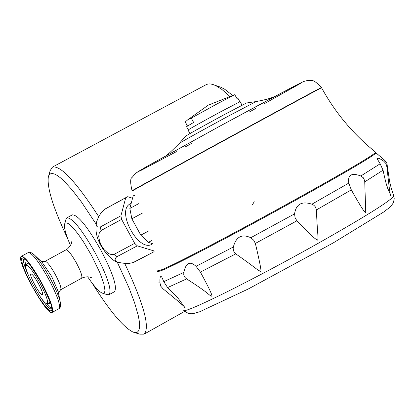 <?xml version="1.0" encoding="UTF-8"?>
<svg xmlns="http://www.w3.org/2000/svg" width="415" height="415" viewBox="0 0 415 415"><rect width="100%" height="100%" fill="white"/><g stroke="black" fill="none" stroke-linecap="round" stroke-linejoin="round"><path stroke-width="0.62" d="M98.697 216.63C76.132 181.853 60.735 165.331 52.508 167.058L50.148 170.669L48.565 176.271M134.356 332.508L139.746 334.127L144.098 334.148C150.261 327.637 143.818 304.102 124.775 263.535M230.029 96.529L221.952 89.49L215.883 85.672L212.786 84.427L210.156 83.903L207.858 84.032L206.032 84.727M242.106 105.125L241.831 104.813M232.696 95.471L224.889 89.386L221.081 87.321L218.025 86.284M96.239 224.261L81.392 201.929L72.174 189.987L64.019 181.054L60.455 177.833L57.286 175.493L54.541 174.046L52.254 173.501L50.448 173.854L49.126 175.089L48.306 177.189C46.962 187.959 53.4 208.387 67.619 238.469M92.047 282.994C109.705 311.043 123.442 327.435 133.267 332.182L135.575 332.648L137.391 332.161L138.677 330.703L139.419 328.291L139.601 324.94L139.212 320.676L138.252 315.556L134.652 302.96L128.956 287.756L117.087 261.766M102.811 293.317L107.163 294.645L109.098 294.686L114.493 291.693C117.518 287.206 112.916 273.257 100.7 249.84C87.383 226.533 77.942 214.866 72.371 214.846L72.303 214.882M87.643 276.795C93.998 286.168 98.879 291.626 102.282 293.161L103.418 293.374L104.258 293.032L105.021 290.713L103.771 283.429L99.797 272.494L91.269 254.971L83.56 241.961L78.456 234.506L73.771 228.603L68.184 223.441L65.762 222.762L64.999 223.27L64.553 224.333C63.993 228.006 65.969 235.066 70.483 245.514M39.876 282.937C32.847 270.621 28.225 264.775 26.005 265.403C22.799 268.163 42.864 304.766 46.962 303.635C48.705 302.208 46.345 295.309 39.876 282.937M109.098 294.686C112.066 290.23 107.433 276.286 95.201 252.86C81.885 229.531 72.464 217.844 66.945 217.792L65.928 219.416L64.683 223.882M38.429 283.606C34.808 277.236 32.318 274.004 30.943 273.91C28.526 274.574 40.561 296.528 42.449 294.899C43.124 293.753 41.785 289.986 38.429 283.606M41.37 282.247C31.696 265.211 25.03 256.563 21.373 256.309C14.888 258.104 47.061 316.795 52.14 312.438C53.929 309.377 50.34 299.314 41.37 282.247M156.974 270.928L159.599 270.476C179.394 264.324 379.3 154.702 375.445 152.16L375.176 151.843M179.373 143.32L185.702 136.125C188.851 134.05 201.488 127.006 223.612 114.981L246.5 102.998M254.26 201.732L252.517 204.559M106.297 208.314L103.107 210.701L100.778 213.357L98.495 217.019L96.825 221.252C95.409 225.75 96.581 227.659 100.342 226.964L101.021 230.543L99.673 232.135L98.931 234.21L98.734 236.509L99.548 241.219L101.473 245.711L104.217 249.763L107.75 253.015L109.793 254.105L111.946 254.623L114.026 254.369L116.657 256.844C114.021 259.479 114.846 261.383 119.136 262.56L125.927 263.572L129.501 263.359L133.137 262.55L154.126 251.64M116.657 256.844L137.318 245.851L153.981 250.919M152.378 243.6L148.357 242.365L151.646 240.617M114.026 254.369L134.688 243.351L137.318 245.851M101.021 230.543L121.611 219.39L134.688 243.351M148.912 230.823L140.799 235.16L131.861 218.788L142.599 212.988M100.342 226.964L120.915 215.8L121.611 219.39M105.317 208.921L125.75 197.737L120.915 215.8M138.574 203.703L129.848 208.444L133.096 196.186L134.522 195.408M132.546 198.266L127.696 196.684L125.75 197.737M152.466 243.979L152.066 244.191C138.48 252.808 115.681 210.566 130.279 203.822L130.377 203.765M134.341 262.088L154.131 251.666M148.357 242.365L140.799 235.16M131.861 218.788L129.848 208.444M133.096 196.186L134.32 195.014M233.246 95.253L208.257 105.166L187.622 119.899L191.274 118.119L193.623 122.43L186.537 126.684L188.26 129.838M187.622 119.899L185.277 121.969L187.476 126.004M238.106 98.568L237.193 98.91L234.734 94.662M191.274 118.119L216.272 104.326L234.854 94.62M240.109 101.659L220.474 111.879C200.829 122.55 190.023 128.608 188.047 130.04L189.961 133.552M375.611 152.461L375.783 152.782L375.611 152.461M157.311 271.55L159.941 271.104C179.757 264.988 379.658 155.36 375.783 152.782L375.445 152.16M233.355 246.992C236.078 236.732 241.888 233.635 250.779 237.717L253.643 240.145L255.365 243.429C260.091 263.406 261.824 272.702 260.558 271.317C256.346 269.496 259.484 270.57 235.787 253.835L234.299 252.304L233.562 250.836L233.178 248.658L233.355 246.992L196.062 266.316L200.398 272.095C209.373 288.534 213.103 296.564 211.593 296.186C207.484 294.308 211.38 294.821 186.631 278.901L185.002 277.469L184.182 276.079L183.762 274.528L183.819 272.411C185.884 262.778 189.966 260.745 196.062 266.316M159.977 283.004C159.697 277.479 160.304 275.493 161.788 277.044L163.795 281.666L167.593 287.574C173.854 293.493 177.926 297.82 179.809 300.559L184.867 307.733C186.594 308.361 179.394 302.12 163.271 289.022L160.828 286.283L159.977 283.004L158.852 282.755M380.156 163.79L377.282 159.002C377.448 157.539 379.575 158.25 383.657 161.134L385.971 163.609L386.962 167.157C389.026 187.207 390.323 196.669 390.842 195.543L388.492 190.195C387.231 188.078 385.416 181.412 383.05 170.192L380.156 163.79L360.822 175.981L363.39 177.828L364.707 180.753L365.734 212.231C365.62 214.28 360.817 206.831 351.308 189.878L348.813 183.093C347.552 174.881 351.557 172.51 360.822 175.981M294.577 213.855C296.061 204.118 301.84 200.901 311.919 204.19L313.859 205.264L315.032 206.442L315.872 207.853L316.365 209.938C317.677 238.329 318.455 236.078 317.714 240.186C314.191 238.06 315.737 239.865 296.896 220.806L295.06 217.595L294.577 213.855L250.779 237.717M58.494 293.032L58.214 291.579L58.468 292.658L60.637 289.774C61.607 288.181 59.817 283.061 55.278 274.414C50.376 265.787 46.962 261.419 45.038 261.32L41.453 261.616L42.237 262.43L41.106 261.362M60.538 303.515L58.214 291.579L51.652 276.447L42.237 262.43L33.34 253.985M39.534 295.713C46.06 305.684 50.184 310.036 51.911 308.77L51.813 308.885C53.348 309.284 49.79 300.439 41.142 282.35C30.414 265.014 24.77 257.067 24.2 258.509L24.345 258.483C22.322 259.219 23.769 265.04 28.687 275.939M24.667 258.83L25.782 266.124M46.252 303.432L49.701 307.126L51.979 308.293M29.527 264.065L27.452 263.556L26.036 265.361M47.045 303.63L49.297 303.407L49.997 301.383M41.168 282.34L34.279 270.762L27.904 261.958L23.323 257.679L21.43 258.727L22.555 264.812L26.446 274.689L32.318 286.428L39.052 297.768L45.344 306.529L49.982 310.991L52.025 310.218L51.029 304.294L47.154 294.334L41.168 282.34M60.637 289.774L81.579 278.237C82.621 276.603 80.883 271.472 76.365 262.84C71.468 254.239 68.019 249.908 66.021 249.851L67.671 248.756L70.239 245.913L71.385 243.517L71.894 241.089M249.664 111.806L255.707 108.481M264.22 103.786L299.236 84.141L302.525 81.994L294.816 85.848L219.997 126.072L145.343 167.338L137.749 171.831L141.157 170.326L176.37 151.677M185.012 147.024L191.403 143.569M321.454 87.555L321.438 87.518C321.532 86.896 121.066 196.233 132.074 190.801M375.482 152.087C353.248 134.216 335.279 112.776 321.573 87.767C322.886 86.564 150.308 180.587 134.206 189.852L132.209 191.05M165.051 156.279C165.777 156.46 170.534 152.155 179.332 143.372C183.228 140.841 199.195 131.96 227.223 116.724L256.034 101.571M183.819 272.411L163.795 281.666M384.166 159.832L384.529 160.128L383.657 161.134M348.813 183.093L311.919 204.19M163.271 289.022L162.224 288.892M186.631 278.901L167.593 287.574M235.787 253.835L200.398 272.095M296.896 220.806L255.365 243.429M351.308 189.878L316.365 209.938M383.05 170.192L364.775 181.853M386.832 165.959L387.563 166.477L386.962 167.157M184.047 310.368L186.107 312.256L188.846 313.47L190.848 313.766L193.084 313.652L199.651 311.79L248.232 289.001L333.11 242.977L383.387 212.19L389.099 207.858L391.096 205.99L393.28 202.935L394.25 198.878L393.814 196.108C390.173 201.057 365.236 216.635 319.011 242.837C253.186 279.99 180.935 315.696 183.814 310.057M48.327 278.429C38.652 261.409 31.965 252.782 28.262 252.553C29.527 251.589 31.773 252.595 35.005 255.573C39.352 260.314 44.281 267.659 49.79 277.609C55.076 287.413 58.52 295.34 60.118 301.389C60.875 305.684 60.507 308.106 59.003 308.646C60.844 305.559 57.286 295.485 48.327 278.429M144.098 334.148L184.862 311.266M52.508 167.058L206.359 84.551M221.081 87.321L214.96 85.241M27.489 263.509L27.795 262.98L27.836 263.307M49.727 303.215L49.961 303.412L49.39 303.396M45.038 261.32L66.021 249.851M66.945 217.792L72.371 214.846M92.104 277.957L89.801 277.101L87.166 276.784L83.389 277.428L81.579 278.237M321.573 87.767L321.438 87.518C312.376 77.968 312.236 81.205 307.723 80.411L303.464 81.553L277.324 95.092L219.234 126.487L148.964 165.279L135.586 173.278L132.043 177.516C130.206 178.32 130.211 182.745 132.063 190.776M246.344 103.019L255.863 101.597C270.808 98.796 271.742 97.458 274.346 96.685M126.575 197.218L106.147 208.392M131.207 203.314L130.279 203.822M105.623 208.709L104.871 209.222M117.959 262.13C115.495 263.893 91.964 244.456 96.55 222.419M238.085 98.531L239.823 101.722M242.023 105.166L240.093 101.628M393.814 196.108L391.153 187.845L389.607 181.521L386.936 163.463L384.907 160.47L375.814 152.72M388.492 190.195L386.988 186.008M377.593 159.863L377.282 159.002M52.14 312.438L59.003 308.646M21.373 256.309L28.262 252.553"/></g></svg>
